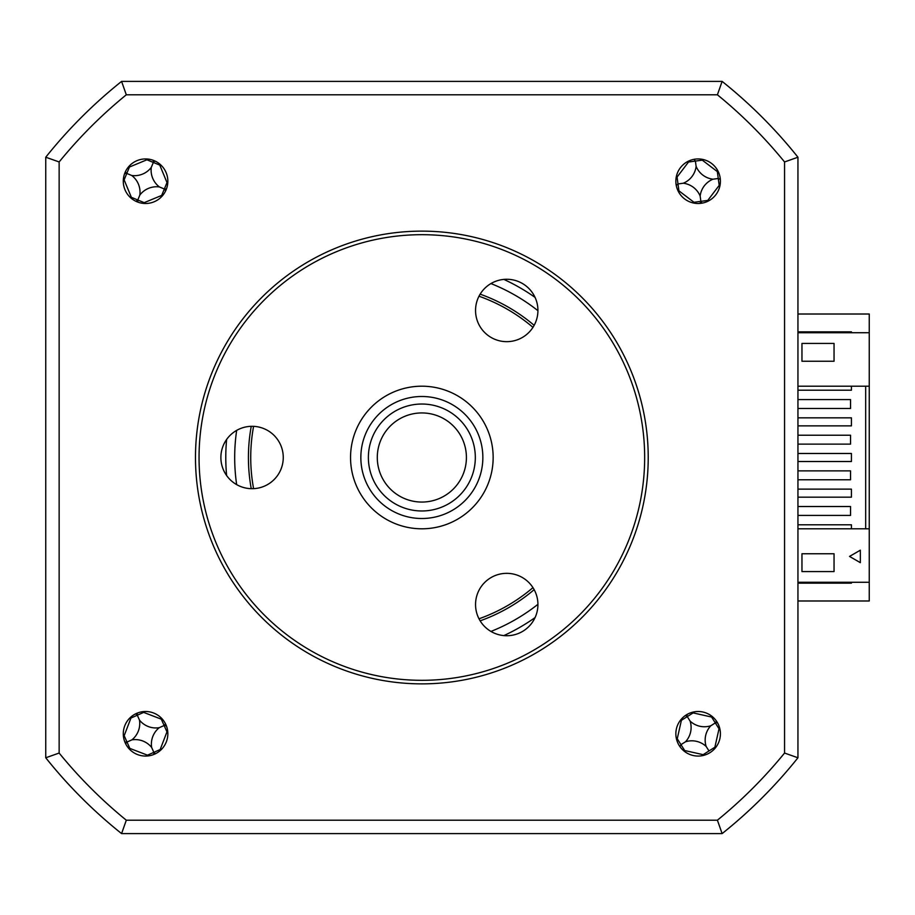 <?xml version="1.0" encoding="UTF-8"?>
<svg xmlns="http://www.w3.org/2000/svg" width="915" height="915" viewBox="0 0 915 915"><rect width="100%" height="100%" fill="white"/><g stroke="black" fill="none" stroke-linecap="round" stroke-linejoin="round"><path stroke-width="1.37" d="M45.75 215.185L45.75 699.815L45.75 215.185M717.394 94.794L722.129 81.401L121.581 81.401L722.129 81.401A481.267 481.267 0 0 1 797.949 157.22L797.949 757.78L784.555 753.045A467.862 467.862 0 0 1 717.394 820.206L126.304 820.206A467.862 467.862 0 0 1 59.143 753.045L59.143 161.955A467.862 467.862 0 0 1 126.304 94.794L717.394 94.794A467.862 467.862 0 0 1 784.555 161.955L784.555 753.045M869.25 332.728L797.949 332.728L797.949 386.199L869.25 386.199L869.25 314.017L797.949 314.017M851.43 582.272L851.43 583.164L797.949 583.164M797.949 331.836L851.43 331.836L851.43 332.728M797.949 600.983L869.25 600.983L869.25 582.272L797.949 582.272L797.949 699.815L797.949 600.983M253.592 426.344A171.116 171.116 0 0 0 253.592 488.656M479.003 618.792A171.116 171.116 0 0 0 532.965 587.636M532.965 327.364A171.116 171.116 0 0 0 479.003 296.208M690.127 721.134A21.011 21.011 0 0 0 710.783 725.778A21.011 21.011 0 0 0 706.14 746.434A21.011 21.011 0 0 0 685.484 741.79A21.011 21.011 0 0 0 690.127 721.134L686.879 716.01L685.244 715.61M712.339 716.617A121.775 33.569 -32.3 0 0 711.584 717.04L693.135 712.899A121.775 33.569 57.7 0 0 692.644 712.19M680.966 719.579A121.775 33.569 -122.3 0 0 681.389 720.334L677.249 738.771A121.775 33.569 -32.3 0 0 676.54 739.274M716.308 720.894L715.907 722.53L717.554 722.873M683.928 750.952A121.775 33.569 147.7 0 0 684.683 750.529L703.132 754.669A121.775 33.569 -122.3 0 0 703.624 755.378M715.301 747.978A121.775 33.569 57.7 0 0 714.878 747.235L719.018 728.786A121.775 33.569 147.7 0 0 719.728 728.294M706.14 746.434L708.999 750.952L714.878 747.235M710.783 725.778L715.301 722.919L719.018 728.786M715.301 722.919L711.584 717.04M686.879 716.01L687.222 714.352M685.484 741.79L680.966 744.65L677.249 738.771M708.999 750.952L703.132 754.669M684.683 750.529L680.966 744.65L679.959 746.674M131.737 175.486A21.011 21.011 0 0 0 151.295 167.388A21.011 21.011 0 0 0 159.404 186.946A21.011 21.011 0 0 0 139.835 195.055A21.011 21.011 0 0 0 131.737 175.486L126.133 173.164L124.566 173.781M147.292 159.004A121.775 33.569 -67.5 0 0 146.926 159.782L129.461 167.022A121.775 33.569 22.5 0 0 128.649 166.724M123.353 179.5A121.775 33.569 -157.5 0 0 124.131 179.866L131.371 197.331A121.775 33.569 -67.5 0 0 131.074 198.143M152.999 160.217L153.617 161.783L155.161 161.109M143.849 203.427A121.775 33.569 112.5 0 0 144.215 202.65L161.681 195.421A121.775 33.569 -157.5 0 0 162.493 195.707M167.777 182.943A121.775 33.569 22.5 0 0 166.999 182.577L159.77 165.1A121.775 33.569 112.5 0 0 160.056 164.288M159.404 186.946L164.345 188.993L166.999 182.577M151.295 167.388L153.343 162.447L159.77 165.1M153.343 162.447L146.926 159.782M126.133 173.164L125.458 171.62M139.835 195.055L137.788 199.996L131.371 197.331M135.969 201.323L137.788 199.996L144.215 202.65M137.513 200.648L138.131 202.226M165.672 190.812L164.345 188.993L161.681 195.421M164.997 189.268L166.576 188.65M145.565 756.064A22.28 22.28 0 0 0 167.845 733.784A22.28 22.28 0 0 0 145.565 711.504A22.28 22.28 0 0 0 123.285 733.784A22.28 22.28 0 0 0 145.565 756.064M145.565 203.496A22.28 22.28 0 0 0 167.845 181.216A22.28 22.28 0 0 0 145.565 158.936A22.28 22.28 0 0 0 123.285 181.216A22.28 22.28 0 0 0 145.565 203.496M698.134 203.496A22.28 22.28 0 0 0 720.414 181.216A22.28 22.28 0 0 0 698.134 158.936A22.28 22.28 0 0 0 675.853 181.216A22.28 22.28 0 0 0 698.134 203.496M698.134 756.064A22.28 22.28 0 0 0 720.414 733.784A22.28 22.28 0 0 0 698.134 711.504A22.28 22.28 0 0 0 675.853 733.784A22.28 22.28 0 0 0 698.134 756.064M226.611 439.475A196.073 196.073 0 0 0 226.611 475.526M480.146 620.839A173.438 173.438 0 0 0 534.154 589.66M534.154 325.34A173.438 173.438 0 0 0 480.146 294.161M851.43 528.801L851.43 524.787L797.949 524.787L797.949 515.431L850.538 515.431L850.538 506.521L797.949 506.521L797.949 582.272M797.949 489.136L797.949 479.78L850.538 479.78L850.538 470.87L797.949 470.87L797.949 506.521L797.949 489.136L851.43 489.136L851.43 497.165L797.949 497.165M797.949 461.515L851.43 461.515L851.43 453.485L797.949 453.485L797.949 470.87L797.949 444.13L850.538 444.13L850.538 435.22L797.949 435.22L797.949 408.479L850.538 408.479L850.538 399.569L797.949 399.569L797.949 386.199M860.34 562.668L849.532 556.423L860.34 550.19L860.34 562.668M834.045 361.242L801.963 361.242L801.963 343.422L834.045 343.422L834.045 361.242M851.43 386.199L851.43 390.213L797.949 390.213M797.949 417.835L851.43 417.835L851.43 425.864L797.949 425.864M797.949 524.787L797.949 528.801L869.25 528.801L869.25 386.199M865.682 386.199L865.682 528.801M869.25 582.272L869.25 528.801M801.963 553.758L834.045 553.758L834.045 571.578L801.963 571.578L801.963 553.758M717.394 820.206L722.129 833.599L726.533 830.031A481.267 481.267 0 0 0 794.392 762.184L797.949 757.78A481.267 481.267 0 0 1 722.129 833.599L121.581 833.599A481.267 481.267 0 0 1 45.75 757.78L49.319 762.184A481.267 481.267 0 0 0 117.166 830.031L121.581 833.599L126.304 820.206M251.248 426.321A173.438 173.438 0 0 0 251.248 488.679M503.868 635.593A196.073 196.073 0 0 0 535.081 617.579M535.081 297.421A196.073 196.073 0 0 0 503.868 279.407M121.581 833.599A481.267 481.267 0 0 1 45.75 757.78L59.143 753.045M59.143 161.955L45.75 157.22A481.267 481.267 0 0 1 121.581 81.401L126.304 94.794M45.75 757.78L45.75 157.22A481.267 481.267 0 0 1 121.581 81.401M784.555 161.955L797.949 157.22A481.267 481.267 0 0 0 722.129 81.401M797.949 215.185L797.949 332.728M162.104 718.858A121.775 33.569 -24 0 0 161.303 719.167L143.655 712.396A121.775 33.569 66 0 0 143.266 711.618M130.639 717.246A121.775 33.569 -114 0 0 130.948 718.046L124.177 735.694A121.775 33.569 -24 0 0 123.411 736.083M137.582 712.979L137.01 714.569L135.454 713.929M155.687 753.628L154.12 752.999L153.548 754.589M125.721 743.906L126.35 742.34L124.772 741.768M137.01 714.569L137.307 715.221L130.948 718.046M131.886 739.869A21.011 21.011 0 0 0 139.48 720.105A21.011 21.011 0 0 0 159.244 727.688A21.011 21.011 0 0 0 151.661 747.463A21.011 21.011 0 0 0 131.886 739.869L127.002 742.054L129.839 748.401L147.487 755.172A121.775 33.569 -114 0 0 147.875 755.939M151.661 747.463L153.834 752.347L147.487 755.172M153.834 752.347L160.182 749.522L166.965 731.863A121.775 33.569 156 0 0 167.731 731.485M159.244 727.688L164.128 725.515L166.965 731.863M166.37 725.801L164.128 725.515L161.303 719.167M164.78 725.229L165.421 723.662M139.48 720.105L137.307 715.221L143.655 712.396M126.35 742.34L127.002 742.054L124.177 735.694M129.026 748.71A121.775 33.569 156 0 0 129.839 748.401M160.502 750.323A121.775 33.569 66 0 0 160.182 749.522M718.195 171.517A121.775 33.569 -7.7 0 0 717.337 171.597L702.285 160.148A121.775 33.569 82.3 0 0 702.137 159.302M688.435 161.154A121.775 33.569 -97.7 0 0 688.515 162.012L677.066 177.064A121.775 33.569 -7.7 0 0 676.219 177.224M720.334 179.386L718.264 178.482L717.337 171.597M707.833 201.277A121.775 33.569 82.3 0 0 707.752 200.419L719.201 185.368A121.775 33.569 172.3 0 0 720.048 185.219M699.964 203.427L700.867 201.357L693.982 202.284A121.775 33.569 -97.7 0 0 694.13 203.141M700.959 202.055L702.285 203.107M700.147 196.05A21.011 21.011 0 0 0 683.299 183.229A21.011 21.011 0 0 0 696.121 166.381A21.011 21.011 0 0 0 712.968 179.203A21.011 21.011 0 0 0 700.147 196.05L700.867 201.357L707.752 200.419M712.968 179.203L718.264 178.482L719.201 185.368M696.121 166.381L695.4 161.086L702.285 160.148M688.515 162.012L695.4 161.086L693.982 159.324M683.299 183.229L677.992 183.949L677.066 177.064M678.072 190.915A121.775 33.569 172.3 0 0 678.93 190.846L693.982 202.284M678.93 190.846L677.992 183.949L676.242 185.368M482.857 457.5A61.008 61.008 0 0 0 421.849 396.492A61.008 61.008 0 0 0 360.842 457.5A61.008 61.008 0 0 0 421.849 518.508A61.008 61.008 0 0 0 482.857 457.5M350.548 457.5A71.301 71.301 0 0 1 421.849 386.199A71.301 71.301 0 0 1 493.151 457.5A71.301 71.301 0 0 1 421.849 528.801A71.301 71.301 0 0 1 350.548 457.5M368.379 457.5A53.47 53.47 0 0 1 421.849 404.03A53.47 53.47 0 0 1 475.32 457.5A53.47 53.47 0 0 1 421.849 510.97A53.47 53.47 0 0 1 368.379 457.5M466.41 457.5A44.561 44.561 0 0 0 421.849 412.94A44.561 44.561 0 0 0 377.289 457.5A44.561 44.561 0 0 0 421.849 502.06A44.561 44.561 0 0 0 466.41 457.5M506.738 573.339A31.19 31.19 0 0 1 537.928 604.529A31.19 31.19 0 0 1 506.738 635.731A31.19 31.19 0 0 1 475.548 604.529A31.19 31.19 0 0 1 506.738 573.339M421.849 234.686A222.814 222.814 0 0 0 199.047 457.5A222.814 222.814 0 0 0 421.849 680.314A222.814 222.814 0 0 0 644.663 457.5A222.814 222.814 0 0 0 421.849 234.686M421.849 683.871A226.371 226.371 0 0 1 195.478 457.5A226.371 226.371 0 0 1 421.849 231.129A226.371 226.371 0 0 1 648.22 457.5A226.371 226.371 0 0 1 421.849 683.871M506.738 279.269A31.19 31.19 0 0 1 537.928 310.471A31.19 31.19 0 0 1 506.738 341.661A31.19 31.19 0 0 1 475.548 310.471A31.19 31.19 0 0 1 506.738 279.269M252.071 426.31A31.19 31.19 0 0 1 283.261 457.5A31.19 31.19 0 0 1 252.071 488.69A31.19 31.19 0 0 1 220.881 457.5A31.19 31.19 0 0 1 252.071 426.31M681.389 720.334L693.135 712.899M124.131 179.866L129.461 167.022M236.665 430.37A187.163 187.163 0 0 0 236.665 484.63M490.955 631.43A187.163 187.163 0 0 0 537.928 604.312M537.928 310.688A187.163 187.163 0 0 0 490.955 283.57"/></g></svg>
